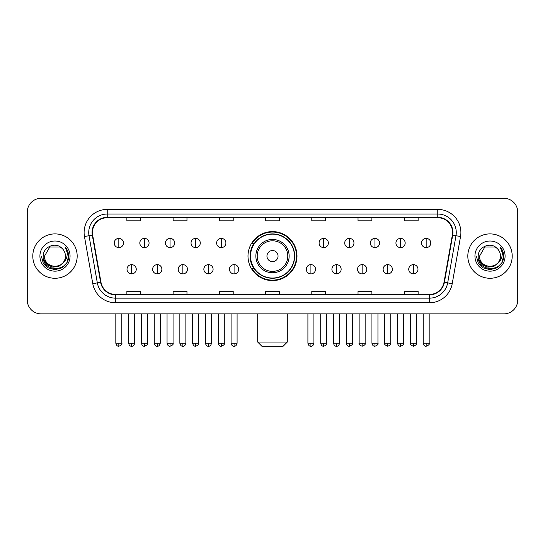 <?xml version="1.0" encoding="UTF-8"?>
<svg xmlns="http://www.w3.org/2000/svg" width="545" height="545" viewBox="0 0 545 545"><rect width="100%" height="100%" fill="white"/><g stroke="black" fill="none" stroke-linecap="round" stroke-linejoin="round"><path stroke-width="0.82" d="M247.995 256.089A24.505 24.505 0 0 0 272.5 280.593A24.505 24.505 0 0 0 297.005 256.089A24.505 24.505 0 0 0 272.5 231.584A24.505 24.505 0 0 0 247.995 256.089M253.875 268.569A22.42 22.42 0 0 1 253.875 243.608M27.25 212.168L27.25 300.009A13.87 13.87 0 0 0 41.12 313.879L503.88 313.879A13.87 13.87 0 0 0 517.75 300.009L517.75 212.168A13.87 13.87 0 0 0 503.88 198.298L41.12 198.298A13.87 13.87 0 0 0 27.25 212.168L27.25 300.009M32.795 256.089A22.188 22.188 0 0 0 54.991 278.277A22.188 22.188 0 0 0 77.179 256.089A22.188 22.188 0 0 0 54.991 233.9A22.188 22.188 0 0 0 32.795 256.089A22.188 22.188 0 0 0 54.991 278.277A22.188 22.188 0 0 0 77.179 256.089A22.188 22.188 0 0 0 54.991 233.9A22.188 22.188 0 0 0 32.795 256.089M467.821 256.089A22.188 22.188 0 0 0 490.01 278.277A22.188 22.188 0 0 0 512.205 256.089A22.188 22.188 0 0 0 490.01 233.9A22.188 22.188 0 0 0 467.821 256.089A22.188 22.188 0 0 0 490.01 278.277A22.188 22.188 0 0 0 512.205 256.089A22.188 22.188 0 0 0 490.01 233.9A22.188 22.188 0 0 0 467.821 256.089M92.432 232.511A14.797 14.797 0 0 1 107.229 217.721L437.771 217.721A14.797 14.797 0 0 1 452.343 235.079L444.025 282.235A14.797 14.797 0 0 1 429.46 294.457L115.54 294.457A14.797 14.797 0 0 1 100.975 282.235L92.657 235.079A14.797 14.797 0 0 1 92.432 232.511M92.064 232.511A15.165 15.165 0 0 0 92.296 235.147L100.607 282.296A15.165 15.165 0 0 0 115.54 294.831L429.46 294.831A15.165 15.165 0 0 0 444.393 282.296L452.704 235.147A15.165 15.165 0 0 0 437.771 217.346L107.229 217.346A15.165 15.165 0 0 0 92.064 232.511M84.461 236.523A23.115 23.115 0 0 1 107.229 209.396L437.771 209.396A23.115 23.115 0 0 1 460.539 236.523L452.221 283.679A23.115 23.115 0 0 1 429.46 302.782L115.54 302.782A23.115 23.115 0 0 1 92.779 283.679L84.461 236.523L89.019 235.719A18.489 18.489 0 0 1 107.229 214.022L437.771 214.022A18.489 18.489 0 0 1 455.981 235.719L447.67 282.875A18.489 18.489 0 0 1 429.46 298.156L115.54 298.156A18.489 18.489 0 0 1 97.33 282.875L89.019 235.719A18.489 18.489 0 0 1 88.733 232.511M503.88 198.298L41.12 198.298M41.12 313.879L503.88 313.879M517.75 300.009L517.75 212.168M444.393 282.296L447.67 282.875L455.981 235.719L460.539 236.523M265.565 217.721L265.565 220.848L279.435 220.848L279.435 217.721M219.335 217.721L219.335 220.848L233.206 220.848L233.206 217.721M173.106 217.721L173.106 220.848L186.976 220.848L186.976 217.721M126.876 217.721L126.876 220.848L140.746 220.848L140.746 217.721M311.795 217.721L311.795 220.848L325.665 220.848L325.665 217.721M358.024 217.721L358.024 220.848L371.894 220.848L371.894 217.721M404.254 217.721L404.254 220.848L418.124 220.848L418.124 217.721M279.435 294.457L279.435 291.33L265.565 291.33L265.565 294.457M233.206 294.457L233.206 291.33L219.335 291.33L219.335 294.457M186.976 294.457L186.976 291.33L173.106 291.33L173.106 294.457M140.746 294.457L140.746 291.33L126.876 291.33L126.876 294.457M325.665 294.457L325.665 291.33L311.795 291.33L311.795 294.457M371.894 294.457L371.894 291.33L358.024 291.33L358.024 294.457M418.124 294.457L418.124 291.33L404.254 291.33L404.254 294.457M62.995 262.799C57.45 270.3 43.995 265.504 44.54 256.089C43.9 269.564 66.074 269.564 65.434 256.089C66.074 269.564 43.9 269.564 44.54 256.089L49.765 247.042L60.209 247.042L61.83 248.193C55.42 241.476 43.075 247.008 43.191 256.089C42.02 272.221 68.166 272.636 68.588 256.872L68.615 256.089C68.575 252.662 67.437 249.651 65.196 247.062C66.899 249.855 67.498 252.866 66.994 256.089C66.504 258.827 65.175 261.069 62.995 262.799A10.45 10.45 0 0 0 65.434 256.089C66.074 269.564 43.9 269.564 44.54 256.089L49.765 247.042M65.434 256.089A10.45 10.45 0 0 0 61.83 248.193M63.663 262.24L58.942 266.321L52.763 267.186L47.074 264.611L43.518 259.474M39.914 256.089A15.069 15.069 0 0 0 54.991 271.158A15.069 15.069 0 0 0 70.06 256.089A15.069 15.069 0 0 0 54.991 241.019A15.069 15.069 0 0 0 39.914 256.089M65.196 247.062L68.609 256.484L67.975 251.96L68.609 256.484L67.975 251.96L68.609 256.484L65.298 247.178L68.609 256.484L65.298 247.178L68.615 256.089L66.79 262.901L61.803 267.888L54.991 269.714L48.178 267.888L43.184 262.901L41.365 256.089M65.298 247.178L68.609 256.491M282.671 346.702L262.329 346.702L257.703 342.076L287.297 342.076L282.671 346.702M278.045 256.089A5.545 5.545 0 0 0 272.5 250.543A5.545 5.545 0 0 0 266.955 256.089A5.545 5.545 0 0 0 272.5 261.634A5.545 5.545 0 0 0 278.045 256.089M289.143 256.089A16.643 16.643 0 0 0 272.5 239.446A16.643 16.643 0 0 0 255.857 256.089A16.643 16.643 0 0 0 272.5 272.732A16.643 16.643 0 0 0 289.143 256.089A16.643 16.643 0 0 1 272.5 272.732A16.643 16.643 0 0 1 255.857 256.089M294.457 256.089A21.957 21.957 0 0 0 272.5 234.132A21.957 21.957 0 0 0 250.543 256.089A21.957 21.957 0 0 0 272.5 278.045A21.957 21.957 0 0 0 294.457 256.089M296.541 256.089A24.041 24.041 0 0 1 251.953 268.569L254.181 268.569A22.168 22.168 0 0 0 287.167 272.711A22.168 22.168 0 0 0 287.167 239.466A22.168 22.168 0 0 0 254.181 243.608L251.953 243.608A24.041 24.041 0 0 1 296.541 256.089M118.83 238.383A4.626 4.626 0 0 0 114.212 243.002A4.626 4.626 0 0 0 118.83 247.628A4.626 4.626 0 0 0 123.456 243.002A4.626 4.626 0 0 0 118.83 238.383L118.83 247.628A4.626 4.626 0 0 0 123.456 243.002A4.626 4.626 0 0 0 118.83 238.383M144.445 238.383A4.626 4.626 0 0 0 139.82 243.002A4.626 4.626 0 0 0 144.445 247.628A4.626 4.626 0 0 0 149.064 243.002A4.626 4.626 0 0 0 144.445 238.383L144.445 247.628A4.626 4.626 0 0 0 149.064 243.002A4.626 4.626 0 0 0 144.445 238.383M170.054 238.383A4.626 4.626 0 0 0 165.435 243.002A4.626 4.626 0 0 0 170.054 247.628A4.626 4.626 0 0 0 174.679 243.002A4.626 4.626 0 0 0 170.054 238.383L170.054 247.628A4.626 4.626 0 0 0 174.679 243.002A4.626 4.626 0 0 0 170.054 238.383M195.669 238.383A4.626 4.626 0 0 0 191.043 243.002A4.626 4.626 0 0 0 195.669 247.628A4.626 4.626 0 0 0 200.287 243.002A4.626 4.626 0 0 0 195.669 238.383L195.669 247.628A4.626 4.626 0 0 0 200.287 243.002A4.626 4.626 0 0 0 195.669 238.383M221.277 238.383A4.626 4.626 0 0 0 216.651 243.002A4.626 4.626 0 0 0 221.277 247.628A4.626 4.626 0 0 0 225.903 243.002A4.626 4.626 0 0 0 221.277 238.383L221.277 247.628A4.626 4.626 0 0 0 225.903 243.002A4.626 4.626 0 0 0 221.277 238.383M323.723 238.383A4.626 4.626 0 0 0 319.097 243.002A4.626 4.626 0 0 0 323.723 247.628A4.626 4.626 0 0 0 328.349 243.002A4.626 4.626 0 0 0 323.723 238.383L323.723 247.628A4.626 4.626 0 0 0 328.349 243.002A4.626 4.626 0 0 0 323.723 238.383M349.331 238.383A4.626 4.626 0 0 0 344.713 243.002A4.626 4.626 0 0 0 349.331 247.628A4.626 4.626 0 0 0 353.957 243.002A4.626 4.626 0 0 0 349.331 238.383L349.331 247.628A4.626 4.626 0 0 0 353.957 243.002A4.626 4.626 0 0 0 349.331 238.383M374.946 238.383A4.626 4.626 0 0 0 370.321 243.002A4.626 4.626 0 0 0 374.946 247.628A4.626 4.626 0 0 0 379.565 243.002A4.626 4.626 0 0 0 374.946 238.383L374.946 247.628A4.626 4.626 0 0 0 379.565 243.002A4.626 4.626 0 0 0 374.946 238.383M400.555 238.383A4.626 4.626 0 0 0 395.936 243.002A4.626 4.626 0 0 0 400.555 247.628A4.626 4.626 0 0 0 405.18 243.002A4.626 4.626 0 0 0 400.555 238.383L400.555 247.628A4.626 4.626 0 0 0 405.18 243.002A4.626 4.626 0 0 0 400.555 238.383M426.17 238.383A4.626 4.626 0 0 0 421.544 243.002A4.626 4.626 0 0 0 426.17 247.628A4.626 4.626 0 0 0 430.788 243.002A4.626 4.626 0 0 0 426.17 238.383L426.17 247.628A4.626 4.626 0 0 0 430.788 243.002A4.626 4.626 0 0 0 426.17 238.383M131.638 264.638A4.626 4.626 0 0 0 127.012 269.264A4.626 4.626 0 0 0 131.638 273.89A4.626 4.626 0 0 0 136.264 269.264A4.626 4.626 0 0 0 131.638 264.638L131.638 273.89A4.626 4.626 0 0 0 136.264 269.264A4.626 4.626 0 0 0 131.638 264.638M157.246 264.638A4.626 4.626 0 0 0 152.627 269.264A4.626 4.626 0 0 0 157.246 273.89A4.626 4.626 0 0 0 161.872 269.264A4.626 4.626 0 0 0 157.246 264.638L157.246 273.89A4.626 4.626 0 0 0 161.872 269.264A4.626 4.626 0 0 0 157.246 264.638M182.861 264.638A4.626 4.626 0 0 0 178.235 269.264A4.626 4.626 0 0 0 182.861 273.89A4.626 4.626 0 0 0 187.48 269.264A4.626 4.626 0 0 0 182.861 264.638L182.861 273.89A4.626 4.626 0 0 0 187.48 269.264A4.626 4.626 0 0 0 182.861 264.638M208.469 264.638A4.626 4.626 0 0 0 203.85 269.264A4.626 4.626 0 0 0 208.469 273.89A4.626 4.626 0 0 0 213.095 269.264A4.626 4.626 0 0 0 208.469 264.638L208.469 273.89A4.626 4.626 0 0 0 213.095 269.264A4.626 4.626 0 0 0 208.469 264.638M234.084 264.638A4.626 4.626 0 0 0 229.459 269.264A4.626 4.626 0 0 0 234.084 273.89A4.626 4.626 0 0 0 238.703 269.264A4.626 4.626 0 0 0 234.084 264.638L234.084 273.89A4.626 4.626 0 0 0 238.703 269.264A4.626 4.626 0 0 0 234.084 264.638M310.916 264.638A4.626 4.626 0 0 0 306.297 269.264A4.626 4.626 0 0 0 310.916 273.89A4.626 4.626 0 0 0 315.541 269.264A4.626 4.626 0 0 0 310.916 264.638L310.916 273.89A4.626 4.626 0 0 0 315.541 269.264A4.626 4.626 0 0 0 310.916 264.638M336.531 264.638A4.626 4.626 0 0 0 331.905 269.264A4.626 4.626 0 0 0 336.531 273.89A4.626 4.626 0 0 0 341.15 269.264A4.626 4.626 0 0 0 336.531 264.638L336.531 273.89A4.626 4.626 0 0 0 341.15 269.264A4.626 4.626 0 0 0 336.531 264.638M362.139 264.638A4.626 4.626 0 0 0 357.52 269.264A4.626 4.626 0 0 0 362.139 273.89A4.626 4.626 0 0 0 366.765 269.264A4.626 4.626 0 0 0 362.139 264.638L362.139 273.89A4.626 4.626 0 0 0 366.765 269.264A4.626 4.626 0 0 0 362.139 264.638M387.754 264.638A4.626 4.626 0 0 0 383.128 269.264A4.626 4.626 0 0 0 387.754 273.89A4.626 4.626 0 0 0 392.373 269.264A4.626 4.626 0 0 0 387.754 264.638L387.754 273.89A4.626 4.626 0 0 0 392.373 269.264A4.626 4.626 0 0 0 387.754 264.638M413.362 264.638A4.626 4.626 0 0 0 408.736 269.264A4.626 4.626 0 0 0 413.362 273.89A4.626 4.626 0 0 0 417.988 269.264A4.626 4.626 0 0 0 413.362 264.638L413.362 273.89A4.626 4.626 0 0 0 417.988 269.264A4.626 4.626 0 0 0 413.362 264.638M500.46 256.089C501.1 269.564 478.926 269.564 479.566 256.089L484.791 247.042L495.235 247.042L496.856 248.193C490.445 241.476 478.101 247.008 478.217 256.089C477.038 272.221 503.192 272.636 503.614 256.872L503.635 256.089C503.6 252.662 502.456 249.651 500.215 247.062C501.925 249.855 502.524 252.866 502.02 256.089C501.529 258.827 500.194 261.069 498.021 262.799A10.45 10.45 0 0 0 500.46 256.089C501.1 269.564 478.926 269.564 479.566 256.089C478.926 269.564 501.1 269.564 500.46 256.089A10.45 10.45 0 0 0 496.856 248.193M498.021 262.799C492.469 270.3 479.021 265.504 479.566 256.089M498.682 262.24L493.968 266.321L487.782 267.186L482.093 264.611L478.544 259.474M474.94 256.089A15.069 15.069 0 0 0 490.01 271.158A15.069 15.069 0 0 0 505.086 256.089A15.069 15.069 0 0 0 490.01 241.019A15.069 15.069 0 0 0 474.94 256.089M500.215 247.062L503.635 256.484L502.994 251.96L503.635 256.484L502.994 251.96L503.635 256.484L500.317 247.178L503.635 256.484L500.317 247.178L503.635 256.089L501.816 262.901L496.822 267.888L490.01 269.714L483.197 267.888L478.21 262.901L476.385 256.089M500.317 247.178L503.635 256.491M437.771 209.396L437.771 217.346M89.019 235.719L92.296 235.147M115.54 302.782L115.54 294.831M429.46 294.831L429.46 302.782M92.779 283.679L100.607 282.296M452.704 235.147L455.981 235.719M107.229 209.396L107.229 217.346M447.67 282.875L452.221 283.679M287.787 256.089A15.287 15.287 0 0 0 272.5 240.801A15.287 15.287 0 0 0 257.213 256.089A15.287 15.287 0 0 0 272.5 271.376A15.287 15.287 0 0 0 287.787 256.089M118.83 343.234L115.826 343.234C116.351 345.373 117.352 346.375 118.83 346.239L118.83 343.234L121.835 343.234L121.835 313.879M144.445 343.234L141.441 343.234C141.966 345.373 142.967 346.375 144.445 346.239L144.445 343.234L147.45 343.234L147.45 313.879M170.054 343.234L167.049 343.234C167.574 345.373 168.575 346.375 170.054 346.239L170.054 343.234L173.058 343.234L173.058 313.879M195.669 343.234L192.658 343.234C193.182 345.373 194.19 346.375 195.669 346.239L195.669 343.234L198.673 343.234L198.673 313.879M221.277 343.234L218.272 343.234C218.797 345.373 219.798 346.375 221.277 346.239L221.277 343.234L224.281 343.234L224.281 313.879M323.723 343.234L320.719 343.234C321.243 345.373 322.245 346.375 323.723 346.239L323.723 343.234L326.728 343.234L326.728 313.879M349.331 343.234L346.327 343.234C346.852 345.373 347.853 346.375 349.331 346.239L349.331 343.234L352.343 343.234L352.343 313.879M374.946 343.234L371.942 343.234C372.467 345.373 373.468 346.375 374.946 346.239L374.946 343.234L377.951 343.234L377.951 313.879M400.555 343.234L397.55 343.234C398.075 345.373 399.076 346.375 400.555 346.239L400.555 343.234L403.559 343.234L403.559 313.879M426.17 343.234L423.165 343.234C423.69 345.373 424.691 346.375 426.17 346.239L426.17 343.234L429.174 343.234L429.174 313.879M131.638 343.234L128.634 343.234C129.158 345.373 130.16 346.375 131.638 346.239L131.638 343.234L134.642 343.234L134.642 313.879M157.246 343.234L154.242 343.234C154.766 345.373 155.768 346.375 157.246 346.239L157.246 343.234L160.25 343.234L160.25 313.879M182.861 343.234L179.857 343.234C180.381 345.373 181.383 346.375 182.861 346.239L182.861 343.234L185.865 343.234L185.865 313.879M208.469 343.234L205.465 343.234C205.99 345.373 206.991 346.375 208.469 346.239L208.469 343.234L211.474 343.234L211.474 313.879M234.084 343.234L231.08 343.234C231.605 345.373 232.606 346.375 234.084 346.239L234.084 343.234L237.089 343.234L237.089 313.879M310.916 343.234L307.911 343.234C308.436 345.373 309.437 346.375 310.916 346.239L310.916 343.234L313.92 343.234L313.92 313.879M336.531 343.234L333.526 343.234C334.051 345.373 335.052 346.375 336.531 346.239L336.531 343.234L339.535 343.234L339.535 313.879M362.139 343.234L359.135 343.234C358.528 344.195 359.53 345.196 362.139 346.239L362.139 343.234L365.143 343.234L365.143 313.879M387.754 343.234L384.75 343.234C384.136 344.195 385.138 345.196 387.754 346.239L387.754 343.234L390.758 343.234L390.758 313.879M413.362 343.234L410.358 343.234C409.751 344.195 410.753 345.196 413.362 346.239L413.362 343.234L416.366 343.234L416.366 313.879M287.297 313.879L287.297 342.076M257.703 313.879L257.703 342.076M115.826 343.234L115.826 313.879M121.835 343.234C122.448 344.195 121.446 345.196 118.83 346.239M141.441 343.234L141.441 313.879M147.45 343.234C148.056 344.195 147.055 345.196 144.445 346.239M167.049 343.234L167.049 313.879M173.058 343.234C173.671 344.195 172.67 345.196 170.054 346.239M192.658 343.234L192.658 313.879M198.673 343.234C199.279 344.195 198.278 345.196 195.669 346.239M218.272 343.234L218.272 313.879M224.281 343.234C224.894 344.195 223.893 345.196 221.277 346.239M320.719 343.234L320.719 313.879M326.728 343.234C327.341 344.195 326.339 345.196 323.723 346.239M346.327 343.234L346.327 313.879M352.343 343.234C352.949 344.195 351.947 345.196 349.331 346.239M371.942 343.234L371.942 313.879M377.951 343.234C378.557 344.195 377.556 345.196 374.946 346.239M397.55 343.234L397.55 313.879M403.559 343.234C404.172 344.195 403.171 345.196 400.555 346.239M423.165 343.234L423.165 313.879M429.174 343.234C429.78 344.195 428.779 345.196 426.17 346.239M128.634 343.234L128.634 313.879M134.642 343.234C134.118 345.373 133.116 346.375 131.638 346.239M154.242 343.234L154.242 313.879M160.25 343.234C159.726 345.373 158.724 346.375 157.246 346.239M179.857 343.234L179.857 313.879M185.865 343.234C185.341 345.373 184.339 346.375 182.861 346.239M205.465 343.234L205.465 313.879M211.474 343.234C210.949 345.373 209.948 346.375 208.469 346.239M231.08 343.234L231.08 313.879M237.089 343.234C236.564 345.373 235.563 346.375 234.084 346.239M307.911 343.234L307.911 313.879M313.92 343.234C313.395 345.373 312.394 346.375 310.916 346.239M333.526 343.234L333.526 313.879M339.535 343.234C339.01 345.373 338.009 346.375 336.531 346.239M359.135 343.234L359.135 313.879M365.143 343.234C365.756 344.195 364.755 345.196 362.139 346.239M384.75 343.234L384.75 313.879M390.758 343.234C391.365 344.195 390.363 345.196 387.754 346.239M410.358 343.234L410.358 313.879M416.366 343.234C416.98 344.195 415.978 345.196 413.362 346.239"/></g></svg>
